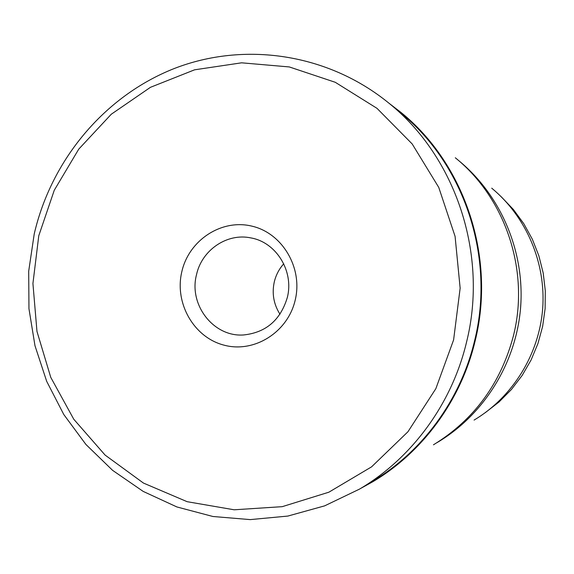 <?xml version="1.0" encoding="UTF-8"?>
<svg xmlns="http://www.w3.org/2000/svg" width="574" height="574" viewBox="0 0 574 574"><rect width="100%" height="100%" fill="white"/><g stroke="black" fill="none" stroke-linecap="round" stroke-linejoin="round"><path stroke-width="0.86" d="M453.604 339.908L460.147 288.17L455.082 236.366L438.751 187.397L412.189 143.959L377.003 108.343L335.266 82.29L289.31 66.943L241.604 62.817L194.564 69.82L150.453 87.313L111.284 114.226L78.767 149.118L54.265 190.259L38.774 235.742L32.926 283.499L36.966 331.42L50.756 377.362L73.773 419.242L105.099 455.074L143.45 483.064L187.138 501.69L234.156 509.791L282.221 506.67L328.866 492.198L371.579 466.849L407.949 431.756L435.845 388.67L453.604 339.908M34.218 234.013C51.294 160.074 104.231 96.181 174.137 68.571C244.036 41.321 327.697 53.224 388.856 103.119C455.892 156.91 488.546 254.885 466.454 342.506C451.652 404.297 411.623 458.432 359.475 489.127L324.633 505.859L287.847 516.069L250.242 519.606L212.918 516.492L176.907 506.957L143.184 491.401L112.612 470.357L85.935 444.484L63.793 414.536L46.688 381.337L34.992 345.763L28.958 308.733L28.7 271.172L34.218 234.013M295.194 300.13C287.775 332.418 254.038 353.369 223.932 345.125C193.711 337.347 174.288 303.043 181.829 271.66C188.932 240.169 221.464 218.694 251.9 226.142C282.437 233.123 303.065 267.958 295.194 300.13M196.502 274.716C188.537 304.751 213.535 337.175 243.563 334.965C265.927 332.604 280.514 320.113 287.316 297.504C294.132 271.244 276.281 242.3 250.953 237.93C227.117 232.728 201.775 250.063 196.502 274.716M283.735 263.803C279.093 269.012 275.951 275.039 274.293 281.884C271.775 293.508 273.676 304.285 279.983 314.222M400.143 112.497C464.359 164.049 495.563 257.633 474.454 341.315C460.298 400.343 422.012 452.097 372.052 481.507M433.456 444.814C474.21 419.702 500.872 383.332 513.443 335.718C529.852 270.906 505.672 198.425 455.304 157.771M389.057 103.284L400.817 112.303C465.005 164.028 496.144 257.69 475.014 341.458C460.857 400.501 422.615 452.283 372.691 481.801L360.372 488.596M458.016 160.053L459.171 160.993C500.865 195.433 524.779 251.441 520.647 307.09C516.306 362.732 484.198 414.464 437.768 442.188L436.986 442.654M491.731 188.164C526.336 216.757 546.068 262.892 542.674 308.683C539.101 354.452 512.611 397.072 474.081 420.089M501.238 196.753L513.364 209.467L523.797 223.702L532.342 239.214L538.85 255.753L543.198 273.03L545.3 290.753L545.121 308.611L542.652 326.305L537.953 343.525L531.101 359.97L522.218 375.36L511.463 389.437L499.043 401.972L485.166 412.749"/></g></svg>
